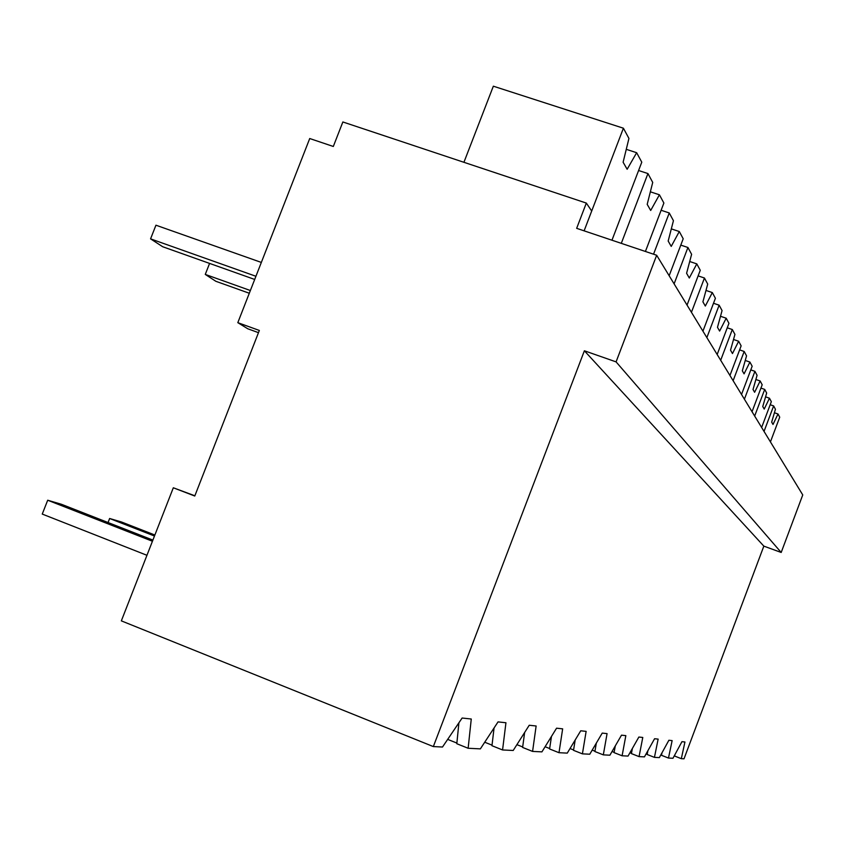 <?xml version="1.0" encoding="UTF-8"?>
<svg xmlns="http://www.w3.org/2000/svg" width="845" height="845" viewBox="0 0 845 845"><rect width="100%" height="100%" fill="white"/><g stroke="black" fill="none" stroke-linecap="round" stroke-linejoin="round"><path stroke-width="1.27" d="M611.97 240.212L641.777 162.177L636.655 152.713L627.148 169.275L623.114 162.229L628.933 138.432L623.399 128.208L584.117 230.843L591.701 211.018L586.324 203.075L576.66 228.33L656.671 255.253L802.75 494.927L781.192 552.461L763.838 546.123L684.017 758.81L681.323 758.683L674.616 756.043L674.901 754.701M681.323 758.683L684.936 741.994L681.957 741.667L672.958 758.271L668.479 758.049L672.134 740.621L668.881 740.262L659.353 757.606L654.442 757.373L658.139 739.111L654.579 738.731L644.439 756.877L639.052 756.613L642.781 737.463L638.862 737.041L628.046 756.074L622.1 755.789L625.839 735.636L621.497 735.171L609.91 755.198L603.319 754.87L607.069 733.618L602.231 733.101L589.768 754.215L582.416 753.856L586.134 731.369L580.737 730.788L567.259 753.117L558.999 752.705L562.654 728.844L556.57 728.189L541.92 751.87L532.582 751.416L536.131 725.992L529.234 725.253L513.2 750.476L502.564 749.959L505.944 722.75L498.043 721.894L480.372 748.871L468.141 748.269L471.267 719.01L462.13 718.028L442.495 747.022L433.337 746.579L584.381 350.781L616.079 361.882L656.671 255.253M763.838 546.123L584.381 350.781M433.337 746.579L121.342 620.864L173.32 487.776L194.772 496.026L259.341 330.448L237.815 322.663L247.786 328.779L258.475 332.655M237.815 322.663L309.724 138.527L333.31 146.47L342.859 121.965L586.324 203.075M781.192 552.461L616.079 361.882M668.479 758.049L661.477 755.303L661.994 752.789M661.529 755.081L660.885 754.828M468.141 748.269L456.807 743.716L458.909 722.792M447.67 739.375L456.87 743.061M502.564 749.959L491.959 745.712L494.061 727.989M484.724 742.227L492.022 745.142M532.582 751.416L522.622 747.445L524.629 732.499M516.897 744.646L522.685 746.959M558.999 752.705L549.599 748.966L551.458 736.46M545.099 746.726L549.662 748.543M582.416 753.856L573.523 750.328L575.191 739.966M570.016 748.533L573.586 749.948M603.319 754.87L594.891 751.532L596.338 743.093M592.197 750.106L594.943 751.194M622.1 755.789L614.072 752.62L615.297 745.892M612.055 751.501L614.135 752.314M639.052 756.613L631.405 753.603L632.398 748.416M629.947 752.726L631.458 753.328M654.442 757.373L647.143 754.49L647.893 750.709M646.15 753.835L647.185 754.247M194.857 495.783L173.32 487.776M764.038 431.415L773.64 405.927L770.196 404.723M770.429 441.903L779.724 417.187L778.002 413.997L773.006 424.465L771.675 422.13L775.435 409.255L773.64 405.927M778.002 413.997L774.421 412.74M754.669 416.036L764.704 389.408L760.944 388.098M761.63 427.475L771.337 401.681L769.457 398.206L764.218 409.086L762.76 406.54L766.668 393.041L764.704 389.408M769.457 398.206L765.57 396.854M744.403 399.199L754.923 371.325L750.793 369.899M752.039 411.726L762.19 384.771L760.141 380.968L754.617 392.291L753.022 389.503L757.078 375.317L754.923 371.325M760.141 380.968L755.884 379.5M733.133 380.704L744.17 351.467L739.618 349.893M741.519 394.467L752.166 366.244L749.916 362.072L744.075 373.86L742.322 370.797L746.547 355.851L744.17 351.467M749.916 362.072L745.248 360.466M720.679 360.276L732.309 329.529L727.26 327.807M729.953 375.486L741.139 345.858L738.646 341.253L732.478 353.559L730.534 350.168L734.939 334.388L732.309 329.529M738.646 341.253L733.513 339.489M706.864 337.599L719.137 305.182L713.507 303.27M717.162 354.499L728.95 323.329L726.193 318.216L719.623 331.071L717.479 327.311L722.063 310.59L719.137 305.182M726.193 318.216L720.5 316.273M691.442 312.291L704.445 278.016L698.128 275.882M702.945 331.166L715.398 298.274L712.324 292.581L705.321 306.048L702.913 301.845L707.709 284.068L704.445 278.016M712.324 292.581L705.997 290.437M674.109 283.857L687.925 247.49L680.795 245.113M687.048 305.087L700.251 270.273L696.798 263.883L689.298 278.016L686.594 273.284L691.611 254.303L687.925 247.49M696.798 263.883L689.71 261.506M653.544 254.197L669.251 212.961L661.117 210.268M669.155 275.724L683.204 238.765L679.295 231.53L671.226 246.402L668.173 241.047L673.433 220.693L669.251 212.961M679.295 231.53L671.31 228.879M621.297 243.349L647.935 173.563L638.588 170.51M645.422 251.461L663.874 203.032L659.417 194.794L650.692 210.468L647.196 204.353L652.72 182.414L647.935 173.563M659.417 194.794L650.354 191.815M623.399 128.208L493.343 86.19L463.926 162.303M636.655 152.713L626.272 149.333M108.044 522.527L109.628 518.492L121.585 522.02L154.867 535.022M109.628 518.492L154.477 536.026M146.945 555.292L42.25 514.077L47.7 500.229L61.431 504.275L152.892 540.092M47.7 500.229L152.438 541.254M209.581 263.408L205.272 274.414L215.845 281.29L249.296 293.247M205.272 274.414L250.363 290.522M261.337 262.425L155.945 225.203L150.568 238.86L162.694 246.74L254.694 279.452M150.568 238.86L255.929 276.273"/></g></svg>
